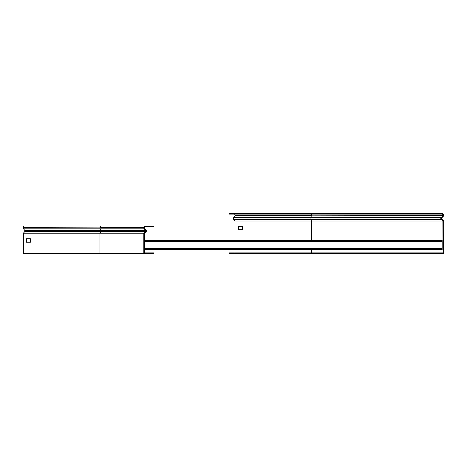 <?xml version="1.0" encoding="UTF-8"?>
<svg xmlns="http://www.w3.org/2000/svg" width="467" height="467" viewBox="0 0 467 467"><rect width="100%" height="100%" fill="white"/><g stroke="black" fill="none" stroke-linecap="round" stroke-linejoin="round"><path stroke-width="0.7" d="M153.801 226.01L153.801 226.612L151.308 226.612L151.308 226.01L153.801 226.01M151.308 226.01L145.412 226.01A1.599 1.599 0 0 0 143.818 227.61L143.818 227.89A1.348 1.348 0 0 0 144.21 228.842L145.844 230.476A0.747 0.747 0 0 1 145.797 231.579L144.21 232.91L144.595 233.366L146.183 232.035A1.348 1.348 0 0 0 146.27 230.05L144.636 228.416A0.747 0.747 0 0 1 144.414 227.89L144.414 227.61A0.998 0.998 0 0 1 145.412 226.612L151.308 226.612M144.21 232.91L143.818 233.237L99.95 233.237L101.351 231.579A0.747 0.531 90 0 0 101.386 230.476L24.786 230.476L23.63 228.842A1.348 0.952 -90 0 1 23.35 227.89L23.35 227.61A1.599 1.132 -90 0 1 24.482 226.01L107.013 226.01M151.308 253.47L151.308 252.869L153.801 252.869L153.801 253.47L143.818 253.47L143.818 233.237M151.308 252.869L144.414 252.869L144.595 233.366M146.183 232.035L145.797 231.579L24.751 231.579L23.35 233.237L23.35 253.47L143.818 253.47M24.751 231.579A0.747 0.531 90 0 0 24.786 230.476M26.596 242.239L26.596 238.742M23.35 233.237L99.95 233.237L99.95 253.47M30.408 242.239L30.408 238.742L26.175 238.742L26.175 242.239L30.408 242.239M144.414 240.54L442.15 240.54L442.15 249.524L144.414 249.524M436.16 253.47L433.668 253.47L433.668 252.869L436.16 252.869L436.16 253.47L443.65 253.47L443.65 220.757L441.671 219.099A0.747 0.747 0 0 1 441.624 217.996L443.253 216.361A1.348 1.348 0 0 0 443.65 215.41L443.65 215.129A1.599 1.599 0 0 0 442.051 213.53L436.16 213.53L436.16 214.131L433.668 214.131L433.668 213.53L433.668 214.131L229.425 214.131L229.425 213.53L230.155 213.53L230.155 214.131M443.259 220.43L442.874 220.885L441.286 219.554A1.348 1.348 0 0 1 441.198 217.569L442.833 215.935A0.747 0.747 0 0 0 443.049 215.41L443.049 215.129A0.998 0.998 0 0 0 442.051 214.131L436.16 214.131M235.029 240.54L235.029 221.037L233.78 219.554A1.348 0.952 -90 0 1 233.442 218.521A1.348 0.952 -90 0 1 233.716 217.569L234.872 215.935A0.747 0.531 90 0 0 235.029 215.41L235.029 215.129A0.998 0.706 90 0 0 234.323 214.131M235.029 252.869L235.029 249.524M230.155 253.47L433.668 253.47L433.668 252.869L230.155 252.869L230.155 253.47L229.425 253.47L229.425 252.869L230.155 252.869M436.16 252.869L443.049 252.869L442.874 220.885M436.16 213.53L230.155 213.53M235.029 221.037L443.049 221.037M238.205 226.262L238.205 229.758L242.443 229.758L242.443 226.262L238.205 226.262M238.631 226.262L238.631 229.758M146.27 230.05L145.844 230.476L101.386 230.476L100.23 228.842L144.21 228.842L144.636 228.416M23.63 228.842L100.23 228.842A1.348 0.952 -90 0 1 99.95 227.89L23.35 227.61M143.818 227.61L99.95 227.61A1.599 1.132 -90 0 1 101.082 226.01M143.818 227.89L23.35 227.89M144.414 248.426L442.15 248.426M144.414 241.637L442.15 241.637M441.671 219.099L441.286 219.554L310.38 219.554A1.348 0.952 -90 0 1 310.041 218.521A1.348 0.952 -90 0 1 310.322 217.569L233.716 217.569M311.629 240.54L311.629 221.037L310.38 219.554L233.78 219.554M304.992 253.47L304.992 252.869M441.624 217.996L441.198 217.569L310.322 217.569L311.477 215.935A0.747 0.531 90 0 0 311.629 215.41L235.029 215.41M443.253 216.361L442.833 215.935L234.872 215.935M304.992 213.53L304.992 214.131M443.049 215.41L311.629 215.129A0.998 0.706 90 0 0 310.923 214.131M443.049 215.129L235.029 215.129M311.629 252.869L311.629 249.524"/></g></svg>
